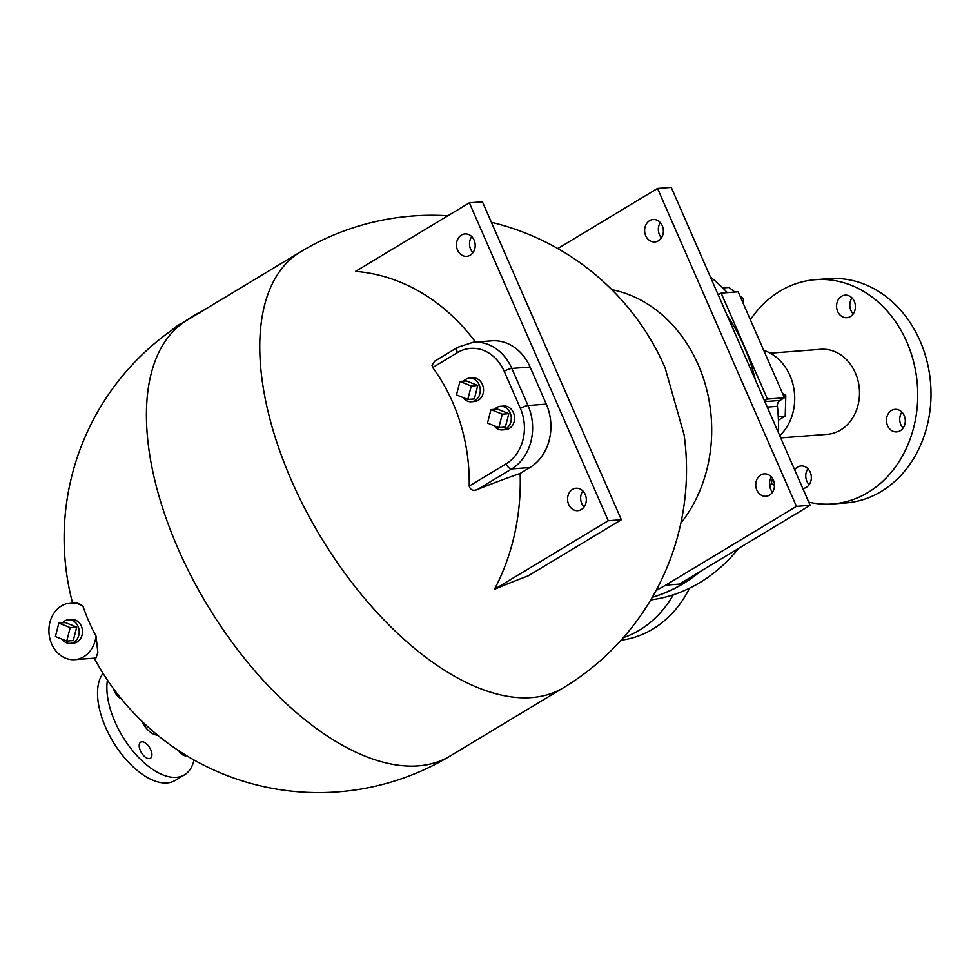 <?xml version="1.0" encoding="UTF-8"?>
<svg xmlns="http://www.w3.org/2000/svg" width="980" height="980" viewBox="0 0 980 980"><rect width="100%" height="100%" fill="white"/><g stroke="black" fill="none" stroke-linecap="round" stroke-linejoin="round"><path stroke-width="1.47" d="M103.047 673.346A65.109 33.247 58.9 0 0 116.559 747.238A65.109 33.247 58.9 0 0 175.175 780.448L184.51 774.825A65.109 33.247 -121.1 0 1 132.459 750.496A65.109 33.247 -121.1 0 1 107.445 680.108M186.629 755.69A9.408 4.802 -121.1 0 1 178.581 750.594M141.88 741.787A9.408 4.802 -121.1 0 1 150.258 748.757A9.408 4.802 -121.1 0 1 150.418 758.263A9.408 4.802 -121.1 0 1 141.451 752.689A9.408 4.802 -121.1 0 1 140.704 742.142A9.408 4.802 -121.1 0 1 141.88 741.787M121.263 698.764A9.408 4.802 -121.1 0 1 113.582 688.842M194.003 759.99A65.109 33.247 -121.1 0 1 184.51 774.825M141.512 720.839A17.885 9.139 58.9 0 0 157.498 735.086M832.522 503.965L845.789 502.948A112.467 93.663 -94.4 0 0 920.048 340.905A112.467 93.663 -94.4 0 0 828.651 278.675L815.385 279.692A112.467 93.663 85.6 0 1 906.782 341.922A112.467 93.663 85.6 0 1 832.522 503.965A112.467 93.663 85.6 0 1 808.782 502.152M809.162 484.696A11.307 9.42 85.6 0 1 807.937 468.746M903.119 428.089A11.307 9.42 85.6 0 1 901.906 412.139M853.225 313.894A11.307 9.42 85.6 0 1 852.012 297.932M854.315 301.399A11.307 9.42 85.6 0 1 846.842 317.692A11.307 9.42 85.6 0 1 837.655 311.432A11.307 9.42 85.6 0 1 845.128 295.151A11.307 9.42 85.6 0 1 854.315 301.399M904.209 415.606A11.307 9.42 85.6 0 1 896.737 431.886A11.307 9.42 85.6 0 1 886.839 423.544A11.307 9.42 85.6 0 1 891.457 410.498A11.307 9.42 85.6 0 1 895.022 409.346A11.307 9.42 85.6 0 1 904.209 415.606M794.645 469.8A11.307 9.42 85.6 0 1 801.064 465.953A11.307 9.42 85.6 0 1 810.252 472.213A11.307 9.42 85.6 0 1 802.816 488.493M774.494 485.59A112.467 93.663 85.6 0 1 771.358 483.054M750.361 319.75A112.467 93.663 85.6 0 1 815.385 279.692M780.705 437.889L827.206 434.336A42.642 35.513 -94.4 0 0 855.356 372.902A42.642 35.513 -94.4 0 0 820.701 349.309L770.243 353.168M779.725 435.659A48.535 40.425 -94.4 0 0 789.99 375.61A48.535 40.425 -94.4 0 0 763.726 350.338M784.441 397.77L738.148 291.795L721.158 293.094L767.45 399.068L784.441 397.77L780.007 400.44L764.853 401.604M778.549 432.94A177.576 147.894 -94.4 0 0 777.422 406.308A5.917 4.925 85.6 0 1 780.007 400.44M650.732 599.944A177.576 147.894 -94.4 0 0 738.577 548.445M770.035 487.636A177.576 147.894 -94.4 0 0 772.546 478.473M727.319 292.628A177.576 147.894 -94.4 0 0 710.378 276.911M782.322 392.907L785.825 395.651L785.213 416.096L778.426 420.187M783.596 395.822L785.825 395.651M778.255 416.623L785.213 416.096M743.355 303.727L743.502 298.79L740.01 296.058M741.272 298.961L743.502 298.79M734.878 292.04L729.01 287.446L722.75 287.924M767.45 399.068L764.51 400.832M718.217 294.87L721.158 293.094M700.222 571.548A177.576 147.894 85.6 0 1 652.251 597.347M727.344 315.744A177.576 147.894 85.6 0 1 755.274 379.689M699.12 572.21A177.576 147.894 85.6 0 1 652.3 597.261M96.052 636.118L97.853 652.582L95.893 658.045L74.762 659.663A28.408 23.667 85.6 0 1 49 633.141A28.408 23.667 85.6 0 1 70.425 603.006A28.408 23.667 85.6 0 1 82.957 606.167A170.018 141.598 -94.4 0 0 96.052 636.118A28.408 23.667 85.6 0 1 74.762 659.663M70.425 603.006L77.371 602.48L82.957 606.167M665.653 585.158L796.434 506.366L810.166 505.313L679.373 584.105L665.653 585.158A177.576 147.894 85.6 0 1 656.147 590.377M810.166 505.313L671.263 187.4L657.543 188.442L557.804 248.54M660.275 222.607A11.245 9.371 -94.4 0 0 661.439 237.822M796.434 506.366L657.543 188.442M771.395 476.942A11.245 9.371 -94.4 0 0 772.558 492.156M447.897 215.772A254.518 254.518 0 0 0 300.652 251.774A254.518 129.948 58.9 0 0 320.693 536.856A254.518 129.948 58.9 0 0 563.353 687.801A254.518 254.518 0 0 0 684.101 434.777L664.942 367.28L660.042 356.769A254.518 254.518 0 0 0 491.384 222.301M475.496 342.069A205.371 171.047 -94.4 0 0 355.569 271.387L469.371 202.823L482.442 201.831L621.345 519.743L528.147 575.897A182.341 38.992 156.4 0 0 494.459 589.311A205.371 171.047 -94.4 0 0 520.135 473.438A238.532 51.009 156.4 0 0 477.701 489.375C473.303 491.299 470.474 490.196 469.212 486.092A170.018 141.598 -94.4 0 0 432.695 367.524L432.021 365.344L434.679 361.191L457.672 347.288A5.917 3.026 58.9 0 0 457.464 352.604A41.43 34.508 85.6 0 1 504.185 371.31L520.392 408.403A41.43 34.508 85.6 0 1 506.072 463.871L469.212 486.092M582.867 490.943A11.245 9.371 -94.4 0 0 581.728 503.451A11.245 9.371 -94.4 0 0 584.092 506.966M471.748 236.609A11.245 9.371 -94.4 0 0 470.608 249.116A11.245 9.371 -94.4 0 0 472.973 252.632M469.371 202.823L608.274 520.735L494.459 589.311M621.345 519.743L608.274 520.735M529.947 467.521L511.658 468.93A47.358 39.433 -94.4 0 0 528.012 405.524L511.805 368.431A47.358 39.433 -94.4 0 0 473.328 342.228L491.617 340.832A47.358 39.433 85.6 0 1 530.107 367.035L546.313 404.127A47.358 39.433 85.6 0 1 529.947 467.521L520.135 473.438M568.657 504.443A11.245 9.371 85.6 0 1 576.081 488.236A11.245 9.371 85.6 0 1 586.285 498.747A11.245 9.371 85.6 0 1 577.796 510.666A11.245 9.371 85.6 0 1 568.657 504.443M457.55 250.108A11.245 9.371 85.6 0 1 464.973 233.914A11.245 9.371 85.6 0 1 475.165 244.412A11.245 9.371 85.6 0 1 466.688 256.331A11.245 9.371 85.6 0 1 457.55 250.108M611.814 289.664A138.511 115.358 85.6 0 1 704.963 383.241A138.511 115.358 85.6 0 1 680.867 523.124M756.83 490.061A11.245 9.371 85.6 0 1 764.253 473.867A11.245 9.371 85.6 0 1 773.392 480.09A11.245 9.371 85.6 0 1 765.968 496.284A11.245 9.371 85.6 0 1 756.83 490.061M645.71 235.727A11.245 9.371 85.6 0 1 653.145 219.532A11.245 9.371 85.6 0 1 662.284 225.755A11.245 9.371 85.6 0 1 654.848 241.962A11.245 9.371 85.6 0 1 645.71 235.727M62.5 622.815A11.834 9.861 85.6 0 1 68.428 619.777L71.687 619.532A11.834 9.861 85.6 0 1 82.051 628.266A11.834 9.861 85.6 0 1 77.224 641.925A11.834 9.861 85.6 0 1 73.5 643.137L70.229 643.382A11.834 9.861 85.6 0 1 61.924 639.156M68.428 619.777A11.834 9.861 85.6 0 1 78.792 628.523A11.834 9.861 85.6 0 1 73.953 642.182A11.834 9.861 85.6 0 1 70.229 643.382M58.861 623.096L65.403 622.594L76.722 627.127L73.255 640.577L66.726 641.079L55.395 636.535L58.861 623.096L70.192 627.629L66.726 641.079M76.722 627.127L70.192 627.629M494.606 409.334A11.834 9.861 85.6 0 1 500.523 406.296L503.794 406.051A11.834 9.861 85.6 0 1 514.524 417.1A11.834 9.861 85.6 0 1 505.594 429.657L502.336 429.914A11.834 9.861 85.6 0 1 494.018 425.675M463.577 381.171A11.834 9.861 85.6 0 1 469.494 378.145L472.764 377.888A11.834 9.861 85.6 0 1 483.495 388.938A11.834 9.861 85.6 0 1 474.565 401.494L471.307 401.751A11.834 9.861 85.6 0 1 462.989 397.513M500.523 406.296A11.834 9.861 85.6 0 1 511.254 417.358A11.834 9.861 85.6 0 1 502.336 429.914M490.968 409.615L497.497 409.113L508.828 413.646L505.362 427.096L498.82 427.599L487.501 423.066L490.968 409.615L502.287 414.148L498.82 427.599M508.828 413.646L502.287 414.148M469.494 378.145A11.834 9.861 85.6 0 1 480.237 389.195A11.834 9.861 85.6 0 1 471.307 401.751M459.939 381.453L466.468 380.951L477.799 385.483L474.332 398.934L467.791 399.436L456.472 394.903L459.939 381.453L471.27 385.985L467.791 399.436M477.799 385.483L471.27 385.985M183.493 322.408A251.713 209.634 85.6 0 1 195.363 314.654L195.632 314.494C201.28 311.358 202.725 310.807 199.969 312.841M172.333 329.501L178.568 324.858A255.119 130.242 -121.1 0 1 182.513 323.033M621.051 640.197A112.467 93.663 -94.4 0 0 689.565 588.184M673.309 594.787A112.467 93.663 85.6 0 1 623.329 637.649M767.254 407.092L777.422 406.308M719.357 294.171L717.96 294.282M72.508 602.847A254.518 254.518 0 0 1 187.303 320.068A254.518 129.948 58.9 0 0 207.344 605.138A254.518 129.948 58.9 0 0 450.004 756.095L563.353 687.801M546.313 404.127L528.012 405.524A5.917 1.262 -23.6 0 0 520.392 408.403M530.107 367.035L511.805 368.431A5.917 1.262 -23.6 0 0 504.185 371.31M432.695 367.524L457.464 352.604M477.701 489.375L511.658 468.93A5.917 3.026 58.9 0 1 506.072 463.871M94.239 658.168A254.518 254.518 0 0 0 450.004 756.095M457.672 347.288L473.328 342.228M187.303 320.068L300.652 251.774"/></g></svg>
